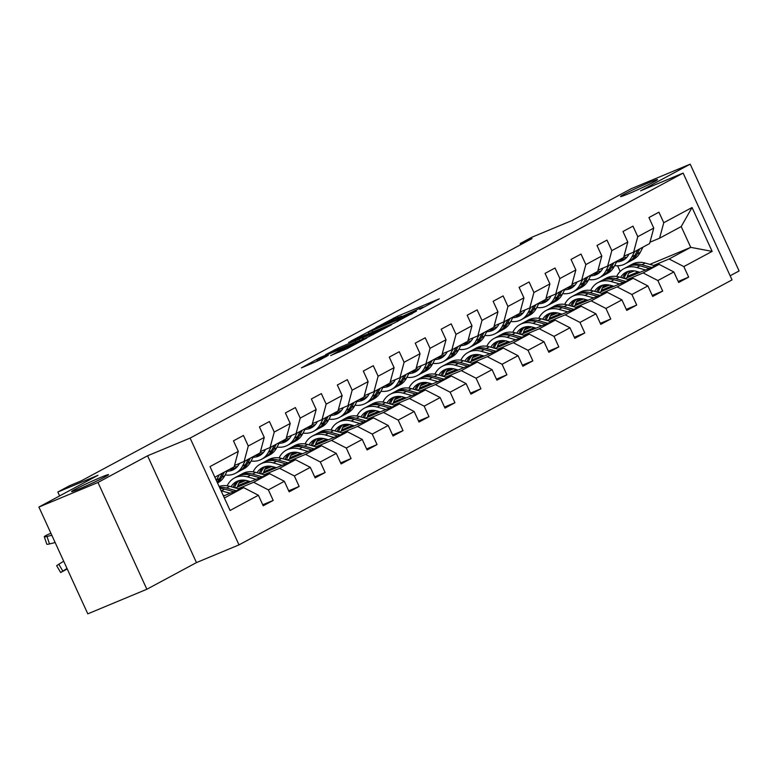 <?xml version="1.0" encoding="UTF-8"?>
<svg xmlns="http://www.w3.org/2000/svg" width="778" height="778" viewBox="0 0 778 778"><rect width="100%" height="100%" fill="white"/><g stroke="black" fill="none" stroke-linecap="round" stroke-linejoin="round"><path stroke-width="1.17" d="M419.838 309.352L439.278 298.82L397.539 316.208L375.862 327.616L394.368 318.922L401.691 316.131L398.278 318.338L419.42 308.487L423.261 307.145L419.838 309.352M100.722 477.4A20.335 0.963 -24.6 0 0 81.379 486.162A20.335 0.963 -24.6 0 0 71.576 491.589A20.335 0.963 -24.6 0 0 79.424 488.847A20.335 0.963 -24.6 0 0 98.767 480.084A20.335 0.963 -24.6 0 0 108.57 474.658A20.335 0.963 -24.6 0 0 100.722 477.4M649.688 182.353A20.335 0.963 -24.6 0 0 630.336 191.125A20.335 0.963 -24.6 0 0 620.543 196.552A20.335 0.963 -24.6 0 0 628.381 193.81A20.335 0.963 -24.6 0 0 647.724 185.047A20.335 0.963 -24.6 0 0 657.527 179.621A20.335 0.963 -24.6 0 0 649.688 182.353M330.738 355.468L347.085 348.651L366.876 337.963L319.982 357.608L301.387 367.887L319.486 360.146L328.258 355.381L316.821 359.844L328.773 354.029L359.475 341.454L338.984 351.034L330.806 355.624M730.134 275.762L739.1 270.948L690.203 164.158L631.143 188.753L572.044 220.514L531.88 237.241L520.229 243.504L532.045 238.583L81.291 480.843L69.475 485.764L57.825 492.027L59.614 495.926M97.97 482.457L146.857 589.247L196.464 562.591L147.567 455.791L97.97 482.457L38.9 507.052L97.989 475.3L57.825 492.027M147.567 455.791L190.104 438.082L683.133 173.095L732.03 279.895L238.992 544.872L190.104 438.082M690.203 164.158L640.605 190.814L683.133 173.095M393.94 323.191L416.493 311.074L374.743 328.462L350.995 340.997L393.94 323.191M391.772 324.64L368.539 336.845L325.593 354.651L338.313 348.038L359.193 339.15L365.183 335.872L348.641 342.398L391.772 324.64M146.857 589.247L87.797 613.842L38.9 507.052M262.74 504.776L273.195 500.419L268.371 489.887L284.349 481.3L289.173 491.832L299.16 486.464L294.337 475.932L310.315 467.345L315.139 477.877L325.126 472.509L320.303 461.976L336.281 453.389L341.104 463.921L351.092 458.553L346.268 448.021L362.247 439.434L367.07 449.966L377.058 444.598L372.234 434.066L388.212 425.478L393.036 436.011L403.023 430.642L398.2 420.11L414.178 411.513L419.002 422.055L428.989 416.687L424.166 406.155L440.144 397.558L444.967 408.1L454.955 402.732L450.131 392.2L466.11 383.603L470.933 394.145L480.921 388.776L476.097 378.234L492.075 369.647L496.899 380.189L506.886 374.821L502.063 364.279L518.041 355.692L522.865 366.234L532.852 360.866L528.029 350.324L544.016 341.736L548.84 352.278L558.818 346.91L554.004 336.368L569.982 327.781L574.806 338.323L584.793 332.955L579.97 322.413L595.948 313.826L600.772 324.358L610.759 318.999L605.936 308.458L621.914 299.87L626.737 310.403L636.725 305.044L631.901 294.502L647.88 285.915L652.703 296.447L662.691 291.079L657.867 280.547L673.845 271.96L678.669 282.492L688.656 277.124L683.833 266.591L712.133 251.382L692.041 207.512L681.217 226.573L659.579 238.204L649.961 242.211M273.195 500.419L263.207 505.788L258.384 495.255L230.084 510.465L209.992 466.586L238.292 451.386L233.468 440.844L243.456 435.476L248.279 446.018L264.257 437.421L259.434 426.889L269.421 421.52L274.245 432.062L290.223 423.465L285.4 412.933L295.387 407.565L300.211 418.097L316.189 409.51L311.365 398.978L321.353 393.61L326.176 404.142L342.164 395.555L337.341 385.022L347.328 379.654L352.152 390.186L368.13 381.599L363.307 371.067L373.294 365.699L378.118 376.231L394.096 367.644L389.272 357.112L399.26 351.744L404.083 362.276L420.062 353.689L415.238 343.156L425.226 337.788L430.049 348.32L446.027 339.733L441.204 329.201L451.191 323.833L456.015 334.365L471.993 325.778L467.17 315.246L477.157 309.877L481.981 320.41L497.959 311.822L493.135 301.29L503.123 295.922L507.946 306.454L523.925 297.867L519.101 287.335L529.089 281.967L533.912 292.499L549.89 283.912L545.067 273.379L555.054 268.011L559.878 278.543L575.856 269.956L571.033 259.424L581.02 254.056L585.844 264.588L601.822 256.001L596.998 245.469L606.986 240.101L611.809 250.633L627.797 242.046L622.974 231.513L632.961 226.145L637.775 236.677L653.763 228.09L648.94 217.558L658.927 212.19L663.751 222.722L692.041 207.512M235.374 487.942L269.606 473.685L253.628 482.272L238.146 488.73M234.499 465.507L244.117 461.49L260.095 452.903L264.257 437.421M253.628 482.272L268.371 489.887M269.606 473.685L284.349 481.3M248.279 446.018L244.117 461.49M261.34 473.987L295.572 459.73L279.594 468.317L264.112 474.765M248.746 481.164L237.874 485.696M245.916 480.415L238.797 483.381M260.465 451.541L270.083 447.535L286.061 438.948L290.223 423.465M279.594 468.317L294.337 475.932M295.572 459.73L310.315 467.345M274.245 432.062L270.083 447.535M287.306 460.031L321.547 445.775L305.56 454.362L290.077 460.809M274.712 467.208L263.839 471.74M243.728 480.123L239.702 481.796M271.882 466.46L264.773 469.426M240.052 481.29L242.259 480.094M286.43 437.586L296.048 433.579L312.027 424.992L316.189 409.51M305.56 454.362L320.303 461.976M321.547 445.775L336.281 453.389M300.211 418.097L296.048 433.579M313.281 446.076L347.513 431.819L331.525 440.406L316.043 446.854M300.678 453.253L289.805 457.785M269.694 466.168L265.668 467.841M297.848 452.504L290.739 455.47M266.018 467.335L268.225 466.139M312.396 423.631L322.014 419.624L337.992 411.037L342.164 395.555M331.525 440.406L346.268 448.021M347.513 431.819L362.247 439.434M326.176 404.142L322.014 419.624M339.247 432.121L373.479 417.864L357.501 426.451L342.009 432.899M326.643 439.298L315.771 443.83M295.659 452.213L291.633 453.885M323.813 438.549L316.704 441.515M291.983 453.38L294.191 452.183M338.362 409.675L347.98 405.669L363.958 397.081L368.13 381.599M357.501 426.451L372.234 434.066M373.479 417.864L388.212 425.478M352.152 390.186L347.98 405.669M365.213 418.165L399.445 403.908L383.466 412.496L367.975 418.943M352.619 425.342L341.736 429.874M321.625 438.247L317.599 439.93M349.779 424.594L342.67 427.55M317.949 439.424L320.157 438.228M364.328 395.72L373.946 391.713L389.924 383.126L394.096 367.644M383.466 412.496L398.2 420.11M399.445 403.908L414.178 411.513M378.118 376.231L373.946 391.713M391.178 404.21L425.41 389.953L409.432 398.54L393.94 404.988M378.585 411.387L367.702 415.919M347.591 424.292L343.565 425.974M375.745 410.638L368.636 413.595M343.915 425.459L346.122 424.273M390.293 381.765L399.911 377.758L415.899 369.171L420.062 353.689M409.432 398.54L424.166 406.155M425.41 389.953L440.144 397.558M404.083 362.276L399.911 377.758M417.144 390.255L451.376 375.998L435.398 384.585L419.916 391.033M404.55 397.432L393.668 401.963M373.557 410.337L369.54 412.019M401.711 396.683L394.602 399.639M369.881 411.504L372.098 410.317M416.259 367.809L425.877 363.803L441.865 355.215L446.027 339.733M435.398 384.585L450.131 392.2M451.376 375.998L466.11 383.603M430.049 348.32L425.877 363.803M443.11 376.299L477.342 362.042L461.364 370.629L445.882 377.077M430.516 383.476L419.634 388.008M399.522 396.381L395.506 398.064M427.686 382.727L420.567 385.684M395.846 397.548L398.064 396.362M442.225 353.854L451.853 349.847L467.831 341.26L471.993 325.778M461.364 370.629L476.097 378.234M477.342 362.042L492.075 369.647M456.015 334.365L451.853 349.847M469.076 362.344L503.308 348.087L487.329 356.674L471.847 363.122M456.482 369.521L445.599 374.053M425.488 382.426L421.472 384.108M453.652 368.772L446.533 371.728M421.812 383.593L424.029 382.406M468.191 339.898L477.818 335.892L493.797 327.305L497.959 311.822M487.329 356.674L502.063 364.279M503.308 348.087L518.041 355.692M481.981 320.41L477.818 335.892M495.041 348.388L529.273 334.132L513.295 342.719L497.813 349.166M482.448 355.565L471.575 360.097M451.454 368.471L447.438 370.153M479.618 354.817L472.499 357.773M447.778 369.638L449.995 368.451M494.156 325.943L503.784 321.936L519.762 313.349L523.925 297.867M513.295 342.719L528.029 350.324M529.273 334.132L544.016 341.736M507.946 306.454L503.784 321.936M521.007 334.433L555.239 320.176L539.261 328.763L523.779 335.211M508.413 341.61L497.541 346.142M477.42 354.515L473.403 356.188M505.583 340.861L498.465 343.818M473.744 355.682L475.961 354.496M520.132 311.988L529.75 307.981L545.728 299.394L549.89 283.912M539.261 328.763L554.004 336.368M555.239 320.176L569.982 327.781M533.912 292.499L529.75 307.981M546.973 320.478L581.205 306.221L565.227 314.808L549.745 321.256M534.379 327.655L523.506 332.187M503.385 340.56L499.369 342.232M531.549 326.906L524.43 329.862M499.719 341.727L501.927 340.54M546.098 298.032L555.716 294.026L571.694 285.438L575.856 269.956M565.227 314.808L579.97 322.413M581.205 306.221L595.948 313.826M559.878 278.543L555.716 294.026M572.939 306.522L607.171 292.265L591.192 300.853L575.71 307.3M560.345 313.699L549.472 318.231M529.361 326.604L525.335 328.277M557.515 312.951L550.406 315.907M525.685 327.771L527.892 326.585M572.063 284.077L581.681 280.07L597.66 271.483L601.822 256.001M591.192 300.853L605.936 308.458M607.171 292.265L621.914 299.87M585.844 264.588L581.681 280.07M598.904 292.567L633.146 278.31L617.158 286.897L601.676 293.345M586.311 299.744L575.438 304.276M555.327 312.649L551.301 314.322M583.481 298.985L576.372 301.952M551.651 313.816L553.858 312.63M598.029 270.122L607.647 266.115L623.625 257.528L627.797 242.046M617.158 286.897L631.901 294.502M633.146 278.31L647.88 285.915M611.809 250.633L607.647 266.115M624.88 278.612L659.112 264.355L643.134 272.942L627.642 279.39M612.276 285.789L601.404 290.32M581.292 298.694L577.266 300.366M609.446 285.03L602.337 287.996M577.616 299.861L579.824 298.674M623.995 256.166L633.613 252.16L649.591 243.572L653.763 228.09M643.134 272.942L657.867 280.547M659.112 264.355L673.845 271.96M637.775 236.677L633.613 252.16M649.863 264.374L690.738 247.355L669.099 258.986L653.608 265.434M638.242 271.833L627.369 276.365M607.258 284.738L603.232 286.411M628.77 273.166L634.245 270.88M603.582 285.905L605.79 284.719M669.099 258.986L683.833 266.591M681.217 226.573L690.738 247.355L712.133 251.382M663.751 222.722L659.579 238.204M196.464 562.591L238.992 544.872M520.229 243.504L520.754 244.652M620.173 271.434L617.606 265.813M224.375 497.998L243.64 487.641L223.481 496.043M238.292 451.386L234.129 466.858L214.864 477.215M243.64 487.641L258.384 495.255M602.94 286.878L607.939 284.797M678.202 281.48L688.656 277.124M652.236 295.436L662.691 291.079M576.975 300.833L581.973 298.752M626.271 309.391L636.725 305.044M551.009 314.789L556.007 312.707M600.305 323.347L610.759 318.999M525.043 328.744L530.042 326.663M574.339 337.302L584.793 332.955M499.077 342.699L504.076 340.618M548.373 351.257L558.818 346.91M473.112 356.655L478.11 354.574M522.408 365.213L532.852 360.866M447.146 370.61L452.144 368.529M496.442 379.168L506.886 374.821M421.18 384.565L426.179 382.484M470.476 393.123L480.921 388.776M395.214 398.521L400.203 396.44M444.501 407.079L454.955 402.732M369.249 412.476L374.237 410.395M418.535 421.034L428.989 416.687M343.283 426.432L348.272 424.36M392.569 434.99L403.023 430.642M317.307 440.397L322.306 438.315M366.603 448.955L377.058 444.598M291.342 454.352L296.34 452.271M340.638 462.91L351.092 458.553M265.376 468.307L270.374 466.226M314.672 476.865L325.126 472.509M239.41 482.263L244.409 480.182M288.706 490.821L299.16 486.464M412.136 313.301L375.006 328.627L368.218 332.255L412.272 313.622M372.808 333.674L384.77 327.849L371.865 333.003L362.441 337.788L372.808 333.674L373.236 334.598M630.394 270.87A20.179 16.221 -118.3 0 0 627 277.727M655.339 265.92L645.157 263.052A24.312 19.547 -118.3 0 0 632.183 264.228L629.023 265.93A24.312 19.547 -118.3 0 0 628.04 266.504M645.575 269.985L636.832 267.525A24.312 19.547 -118.3 0 0 623.868 268.702A24.312 19.547 -118.3 0 0 616.672 276.472M639.973 272.319L636.589 271.366A20.179 16.221 -118.3 0 0 625.823 272.339A20.179 16.221 -118.3 0 0 620.581 277.396M651.633 267.467L641.996 264.753A24.312 19.547 -118.3 0 0 629.023 265.93M624.102 278.388A20.179 16.221 61.7 0 1 628.556 271.25M623.868 268.702L627.029 267A24.312 19.547 61.7 0 1 640.002 265.823L649.29 268.439M627.457 271.6A20.179 16.221 -118.3 0 0 622.624 277.979M628.974 254.095L628.819 254.387A20.179 16.221 61.7 0 1 623.12 260.27A20.179 16.221 61.7 0 1 616.604 261.855M634.654 251.605L631.94 256.828A24.312 19.547 61.7 0 1 625.074 263.907A24.312 19.547 61.7 0 1 614.649 265.629M642.978 247.132L640.255 252.354A24.312 19.547 61.7 0 1 633.399 259.434L630.238 261.136A24.312 19.547 -118.3 0 0 637.094 254.056L639.808 248.824M626.874 257.265A20.179 16.221 61.7 0 1 623.684 257.324M637.814 249.903L635.101 255.126A24.312 19.547 61.7 0 1 628.245 262.205L625.074 263.907M618.802 260.124A20.179 16.221 -118.3 0 0 624.646 259.307M629.217 261.632A24.312 19.547 -118.3 0 0 630.238 261.136M625.541 258.588A20.179 16.221 61.7 0 1 620.795 259.045M604.428 284.826A20.179 16.221 -118.3 0 0 601.034 291.682M629.373 279.876L619.191 277.007A24.312 19.547 -118.3 0 0 606.218 278.184L603.057 279.886A24.312 19.547 -118.3 0 0 602.075 280.459M619.609 283.941L610.866 281.48A24.312 19.547 -118.3 0 0 597.893 282.657A24.312 19.547 -118.3 0 0 590.697 290.427M614.007 286.275L610.623 285.322A20.179 16.221 -118.3 0 0 599.857 286.294A20.179 16.221 -118.3 0 0 594.616 291.361M625.668 281.422L616.03 278.709A24.312 19.547 -118.3 0 0 603.057 279.886M598.136 292.343A20.179 16.221 61.7 0 1 602.59 285.205M597.893 282.657L601.063 280.955A24.312 19.547 61.7 0 1 614.037 279.779L623.324 282.395M601.491 285.555A20.179 16.221 -118.3 0 0 596.658 291.935M578.462 298.791A20.179 16.221 -118.3 0 0 575.068 305.637M603.407 293.831L593.225 290.962A24.312 19.547 -118.3 0 0 580.252 292.139L577.091 293.841A24.312 19.547 -118.3 0 0 576.109 294.415M593.643 297.896L584.9 295.436A24.312 19.547 -118.3 0 0 571.927 296.613A24.312 19.547 -118.3 0 0 564.731 304.383M588.042 300.23L584.657 299.277A20.179 16.221 -118.3 0 0 573.882 300.25A20.179 16.221 -118.3 0 0 568.65 305.316M599.702 295.377L590.064 292.664A24.312 19.547 -118.3 0 0 577.091 293.841M572.17 306.308A20.179 16.221 61.7 0 1 576.624 299.16M571.927 296.613L575.098 294.911A24.312 19.547 61.7 0 1 588.061 293.734L597.358 296.35M575.525 299.511A20.179 16.221 -118.3 0 0 570.692 305.89M602.999 268.05L602.853 268.342A20.179 16.221 61.7 0 1 597.154 274.226A20.179 16.221 61.7 0 1 590.638 275.811M608.688 265.561L605.974 270.783A24.312 19.547 61.7 0 1 599.109 277.863A24.312 19.547 61.7 0 1 588.683 279.584M617.012 261.087L614.289 266.309A24.312 19.547 61.7 0 1 607.433 273.389L604.273 275.091A24.312 19.547 -118.3 0 0 611.129 268.011L613.842 262.779M600.908 271.221A20.179 16.221 61.7 0 1 597.718 271.279M611.848 263.859L609.135 269.081A24.312 19.547 61.7 0 1 602.279 276.161L599.109 277.863M592.836 274.08A20.179 16.221 -118.3 0 0 598.681 273.263M603.251 275.587A24.312 19.547 -118.3 0 0 604.273 275.091M599.575 272.543A20.179 16.221 61.7 0 1 594.83 273M577.033 282.006L576.887 282.297A20.179 16.221 61.7 0 1 571.188 288.181A20.179 16.221 61.7 0 1 564.672 289.766M582.722 279.516L579.999 284.738A24.312 19.547 61.7 0 1 573.143 291.818A24.312 19.547 61.7 0 1 562.718 293.539M591.047 275.042L588.324 280.265A24.312 19.547 61.7 0 1 581.467 287.345L578.307 289.046A24.312 19.547 -118.3 0 0 585.163 281.967L587.876 276.735M574.932 285.176A20.179 16.221 61.7 0 1 571.752 285.234M585.883 277.814L583.169 283.036A24.312 19.547 61.7 0 1 576.303 290.116L573.143 291.818M566.87 288.035A20.179 16.221 -118.3 0 0 572.715 287.218M577.286 289.542A24.312 19.547 -118.3 0 0 578.307 289.046M573.61 286.499A20.179 16.221 61.7 0 1 568.864 286.956M552.497 312.746A20.179 16.221 -118.3 0 0 549.103 319.593M577.441 307.787L567.259 304.918A24.312 19.547 -118.3 0 0 554.286 306.094L551.125 307.796A24.312 19.547 -118.3 0 0 550.143 308.37M567.677 311.852L558.935 309.391A24.312 19.547 -118.3 0 0 545.962 310.568A24.312 19.547 -118.3 0 0 538.765 318.338M562.076 314.186L558.692 313.233A20.179 16.221 -118.3 0 0 547.916 314.205A20.179 16.221 -118.3 0 0 542.684 319.272M573.736 309.333L564.099 306.62A24.312 19.547 -118.3 0 0 551.125 307.796M546.205 320.264A20.179 16.221 61.7 0 1 550.659 313.116M545.962 310.568L549.122 308.866A24.312 19.547 61.7 0 1 562.095 307.689L571.392 310.305M549.56 313.466A20.179 16.221 -118.3 0 0 544.726 319.846M526.531 326.702A20.179 16.221 -118.3 0 0 523.127 333.548M551.476 321.742L541.293 318.873A24.312 19.547 -118.3 0 0 528.32 320.05L525.16 321.752A24.312 19.547 -118.3 0 0 524.178 322.325M541.712 325.807L532.969 323.347A24.312 19.547 -118.3 0 0 519.996 324.523A24.312 19.547 -118.3 0 0 512.799 332.294M536.11 328.141L532.716 327.188A20.179 16.221 -118.3 0 0 521.95 328.16A20.179 16.221 -118.3 0 0 516.718 333.227M547.761 323.288L538.133 320.575A24.312 19.547 -118.3 0 0 525.16 321.752M520.239 334.219A20.179 16.221 61.7 0 1 524.693 327.071M519.996 324.523L523.156 322.821A24.312 19.547 61.7 0 1 536.13 321.645L545.417 324.261M523.594 327.421A20.179 16.221 -118.3 0 0 518.761 333.801M500.565 340.657A20.179 16.221 -118.3 0 0 497.161 347.503M525.51 335.697L515.328 332.828A24.312 19.547 -118.3 0 0 502.355 334.005L499.194 335.707A24.312 19.547 -118.3 0 0 498.212 336.281M515.746 339.762L507.003 337.302A24.312 19.547 -118.3 0 0 494.03 338.479A24.312 19.547 -118.3 0 0 486.834 346.249M510.144 342.096L506.75 341.143A20.179 16.221 -118.3 0 0 495.985 342.116A20.179 16.221 -118.3 0 0 490.753 347.183M521.795 337.244L512.167 334.53A24.312 19.547 -118.3 0 0 499.194 335.707M494.273 348.174A20.179 16.221 61.7 0 1 498.727 341.027M494.03 338.479L497.191 336.777A24.312 19.547 61.7 0 1 510.164 335.6L519.451 338.216M497.628 341.377A20.179 16.221 -118.3 0 0 492.795 347.756M551.067 295.961L550.912 296.253A20.179 16.221 61.7 0 1 545.222 302.136A20.179 16.221 61.7 0 1 538.707 303.721M556.756 293.471L554.033 298.694A24.312 19.547 61.7 0 1 547.177 305.773A24.312 19.547 61.7 0 1 536.752 307.495M565.071 288.998L562.358 294.22A24.312 19.547 61.7 0 1 555.502 301.3L552.341 303.002A24.312 19.547 -118.3 0 0 559.197 295.922L561.91 290.69M548.967 299.131A20.179 16.221 61.7 0 1 545.777 299.19M559.917 291.769L557.204 296.992A24.312 19.547 61.7 0 1 550.338 304.072L547.177 305.773M540.895 301.99A20.179 16.221 -118.3 0 0 546.749 301.174M551.32 303.498A24.312 19.547 -118.3 0 0 552.341 303.002M547.644 300.454A20.179 16.221 61.7 0 1 542.898 300.911M525.101 309.916L524.946 310.208A20.179 16.221 61.7 0 1 519.257 316.092A20.179 16.221 61.7 0 1 512.741 317.677M530.79 307.427L528.067 312.649A24.312 19.547 61.7 0 1 521.211 319.729A24.312 19.547 61.7 0 1 510.776 321.45M539.105 302.953L536.392 308.176A24.312 19.547 61.7 0 1 529.536 315.255L526.375 316.957A24.312 19.547 -118.3 0 0 533.231 309.877L535.945 304.655M523.001 313.087A20.179 16.221 61.7 0 1 519.811 313.145M533.951 305.725L531.228 310.947A24.312 19.547 61.7 0 1 524.372 318.027L521.211 319.729M514.929 315.946A20.179 16.221 -118.3 0 0 520.783 315.129M525.354 317.453A24.312 19.547 -118.3 0 0 526.375 316.957M521.678 314.409A20.179 16.221 61.7 0 1 516.932 314.866M499.136 323.872L498.98 324.163A20.179 16.221 61.7 0 1 493.291 330.047A20.179 16.221 61.7 0 1 486.775 331.632M504.815 321.382L502.102 326.604A24.312 19.547 61.7 0 1 495.246 333.684A24.312 19.547 61.7 0 1 484.811 335.406M513.14 316.909L510.426 322.131A24.312 19.547 61.7 0 1 503.57 329.211L500.41 330.913A24.312 19.547 -118.3 0 0 507.266 323.833L509.979 318.61M497.035 327.042A20.179 16.221 61.7 0 1 493.845 327.1M507.985 319.68L505.262 324.903A24.312 19.547 61.7 0 1 498.406 331.982L495.246 333.684M488.963 329.901A20.179 16.221 -118.3 0 0 494.808 329.084M499.388 331.409A24.312 19.547 -118.3 0 0 500.41 330.913M495.712 328.365A20.179 16.221 61.7 0 1 490.967 328.822M474.599 354.612A20.179 16.221 -118.3 0 0 471.196 361.459M499.544 349.653L489.362 346.784A24.312 19.547 -118.3 0 0 476.389 347.961L473.228 349.662A24.312 19.547 -118.3 0 0 472.246 350.236M489.78 353.718L481.037 351.257A24.312 19.547 -118.3 0 0 468.064 352.434A24.312 19.547 -118.3 0 0 460.868 360.204M484.179 356.052L480.785 355.099A20.179 16.221 -118.3 0 0 470.019 356.071A20.179 16.221 -118.3 0 0 464.787 361.138M495.829 351.199L486.192 348.486A24.312 19.547 -118.3 0 0 473.228 349.662M468.307 362.13A20.179 16.221 61.7 0 1 472.761 354.982M468.064 352.434L471.225 350.732A24.312 19.547 61.7 0 1 484.198 349.565L493.485 352.171M471.663 355.332A20.179 16.221 -118.3 0 0 466.829 361.712M473.17 337.827L473.014 338.129A20.179 16.221 61.7 0 1 467.325 344.002A20.179 16.221 61.7 0 1 460.809 345.588M478.849 335.337L476.136 340.56A24.312 19.547 61.7 0 1 469.28 347.64A24.312 19.547 61.7 0 1 458.845 349.361M487.174 330.864L484.461 336.086A24.312 19.547 61.7 0 1 477.604 343.166L474.444 344.868A24.312 19.547 -118.3 0 0 481.3 337.788L484.013 332.566M471.069 340.997A20.179 16.221 61.7 0 1 467.879 341.056M482.02 333.636L479.297 338.858A24.312 19.547 61.7 0 1 472.441 345.938L469.28 347.64M462.998 343.857A20.179 16.221 -118.3 0 0 468.842 343.04M473.423 345.374A24.312 19.547 -118.3 0 0 474.444 344.868M469.747 342.32A20.179 16.221 61.7 0 1 465.001 342.787M448.634 368.568A20.179 16.221 -118.3 0 0 445.23 375.414M473.578 363.608L463.396 360.739A24.312 19.547 -118.3 0 0 450.423 361.916L447.262 363.618A24.312 19.547 -118.3 0 0 446.28 364.192M463.814 367.673L455.072 365.213A24.312 19.547 -118.3 0 0 442.099 366.389A24.312 19.547 -118.3 0 0 434.902 374.16M458.213 370.007L454.819 369.054A20.179 16.221 -118.3 0 0 444.053 370.036A20.179 16.221 -118.3 0 0 438.821 375.093M469.863 365.154L460.226 362.441A24.312 19.547 -118.3 0 0 447.262 363.618M442.342 376.085A20.179 16.221 61.7 0 1 446.786 368.937M442.099 366.389L445.259 364.697A24.312 19.547 61.7 0 1 458.232 363.521L467.52 366.137M445.697 369.287A20.179 16.221 -118.3 0 0 440.854 375.667M447.204 351.782L447.049 352.084A20.179 16.221 61.7 0 1 441.359 357.958A20.179 16.221 61.7 0 1 434.844 359.543M452.884 349.293L450.17 354.515A24.312 19.547 61.7 0 1 443.314 361.595A24.312 19.547 61.7 0 1 432.879 363.316M461.208 344.819L458.495 350.042A24.312 19.547 61.7 0 1 451.639 357.121L448.468 358.823A24.312 19.547 -118.3 0 0 455.334 351.744L458.048 346.521M445.104 354.953A20.179 16.221 61.7 0 1 441.914 355.021M456.044 347.591L453.331 352.813A24.312 19.547 61.7 0 1 446.475 359.893L443.314 361.595M437.032 357.812A20.179 16.221 -118.3 0 0 442.876 356.995M447.457 359.329A24.312 19.547 -118.3 0 0 448.468 358.823M443.781 356.275A20.179 16.221 61.7 0 1 439.025 356.742M422.658 382.523A20.179 16.221 -118.3 0 0 419.264 389.37M447.613 377.563L437.421 374.695A24.312 19.547 -118.3 0 0 424.457 375.871L421.287 377.573A24.312 19.547 -118.3 0 0 420.315 378.147M437.849 381.628L429.106 379.168A24.312 19.547 -118.3 0 0 416.133 380.345A24.312 19.547 -118.3 0 0 408.936 388.115M432.247 383.962L428.853 383.009A20.179 16.221 -118.3 0 0 418.087 383.992A20.179 16.221 -118.3 0 0 412.855 389.049M443.898 379.11L434.26 376.396A24.312 19.547 -118.3 0 0 421.287 377.573M416.376 390.041A20.179 16.221 61.7 0 1 420.82 382.893M416.133 380.345L419.293 378.653A24.312 19.547 61.7 0 1 432.267 377.476L441.554 380.092M419.731 383.243A20.179 16.221 -118.3 0 0 414.888 389.622M421.238 365.738L421.083 366.039A20.179 16.221 61.7 0 1 415.394 371.913A20.179 16.221 61.7 0 1 408.878 373.498M426.918 363.248L424.204 368.471A24.312 19.547 61.7 0 1 417.348 375.55A24.312 19.547 61.7 0 1 406.913 377.272M435.242 358.775L432.529 363.997A24.312 19.547 61.7 0 1 425.673 371.077L422.503 372.779A24.312 19.547 -118.3 0 0 429.368 365.699L432.082 360.477M419.138 368.908A20.179 16.221 61.7 0 1 415.948 368.976M430.078 361.546L427.365 366.769A24.312 19.547 61.7 0 1 420.509 373.858L417.348 375.55M411.066 371.767A20.179 16.221 -118.3 0 0 416.911 370.95M421.491 373.284A24.312 19.547 -118.3 0 0 422.503 372.779M417.815 370.231A20.179 16.221 61.7 0 1 413.06 370.698M396.692 396.479A20.179 16.221 -118.3 0 0 393.298 403.325M421.647 391.519L411.455 388.65A24.312 19.547 -118.3 0 0 398.492 389.827L395.321 391.529A24.312 19.547 -118.3 0 0 394.349 392.102M411.873 395.594L403.14 393.123A24.312 19.547 -118.3 0 0 390.167 394.3A24.312 19.547 -118.3 0 0 382.971 402.07M406.281 397.918L402.887 396.965A20.179 16.221 -118.3 0 0 392.122 397.947A20.179 16.221 -118.3 0 0 386.89 403.004M417.932 393.065L408.294 390.352A24.312 19.547 -118.3 0 0 395.321 391.529M390.41 403.996A20.179 16.221 61.7 0 1 394.854 396.848M390.167 394.3L393.328 392.608A24.312 19.547 61.7 0 1 406.301 391.431L415.588 394.047M393.765 397.198A20.179 16.221 -118.3 0 0 388.922 403.578M395.273 379.693L395.117 379.995A20.179 16.221 61.7 0 1 389.428 385.869A20.179 16.221 61.7 0 1 382.902 387.454M400.952 377.204L398.239 382.426A24.312 19.547 61.7 0 1 391.383 389.506A24.312 19.547 61.7 0 1 380.948 391.227M409.277 372.73L406.563 377.952A24.312 19.547 61.7 0 1 399.697 385.032L396.537 386.734A24.312 19.547 -118.3 0 0 403.393 379.654L406.116 374.432M393.172 382.864A20.179 16.221 61.7 0 1 389.982 382.932M404.113 375.502L401.399 380.724A24.312 19.547 61.7 0 1 394.543 387.814L391.383 389.506M385.1 385.723A20.179 16.221 -118.3 0 0 390.945 384.916M395.525 387.24A24.312 19.547 -118.3 0 0 396.537 386.734M391.849 384.196A20.179 16.221 61.7 0 1 387.094 384.653M370.727 410.434A20.179 16.221 -118.3 0 0 367.333 417.28M395.671 405.474L385.489 402.615A24.312 19.547 -118.3 0 0 372.516 403.782L369.356 405.484A24.312 19.547 -118.3 0 0 368.383 406.058M385.907 409.549L377.174 407.079A24.312 19.547 -118.3 0 0 364.201 408.256A24.312 19.547 -118.3 0 0 357.005 416.026M380.316 411.873L376.922 410.92A20.179 16.221 -118.3 0 0 366.156 411.902A20.179 16.221 -118.3 0 0 360.924 416.959M391.966 407.02L382.329 404.307A24.312 19.547 -118.3 0 0 369.356 405.484M364.444 417.951A20.179 16.221 61.7 0 1 368.889 410.803M364.201 408.256L367.362 406.563A24.312 19.547 61.7 0 1 380.335 405.387L389.622 408.003M367.79 411.154A20.179 16.221 -118.3 0 0 362.956 417.533M369.307 393.649L369.151 393.95A20.179 16.221 61.7 0 1 363.452 399.824A20.179 16.221 61.7 0 1 356.937 401.419M374.986 391.159L372.273 396.381A24.312 19.547 61.7 0 1 365.417 403.461A24.312 19.547 61.7 0 1 354.982 405.182M383.311 386.685L380.598 391.908A24.312 19.547 61.7 0 1 373.732 398.988L370.571 400.689A24.312 19.547 -118.3 0 0 377.427 393.61L380.15 388.387M367.206 396.819A20.179 16.221 61.7 0 1 364.016 396.887M378.147 389.457L375.434 394.679A24.312 19.547 61.7 0 1 368.577 401.769L365.417 403.461M359.135 399.678A20.179 16.221 -118.3 0 0 364.979 398.871M369.55 401.195A24.312 19.547 -118.3 0 0 370.571 400.689M365.884 398.151A20.179 16.221 61.7 0 1 361.128 398.608M344.761 424.389A20.179 16.221 -118.3 0 0 341.367 431.236M369.706 419.43L359.524 416.57A24.312 19.547 -118.3 0 0 346.55 417.747L343.39 419.439A24.312 19.547 -118.3 0 0 342.408 420.013M359.942 423.504L351.199 421.034A24.312 19.547 -118.3 0 0 338.236 422.211A24.312 19.547 -118.3 0 0 331.039 429.981M354.34 425.829L350.956 424.876A20.179 16.221 -118.3 0 0 340.19 425.858A20.179 16.221 -118.3 0 0 334.948 430.915M366 420.976L356.363 418.263A24.312 19.547 -118.3 0 0 343.39 419.439M338.479 431.907A20.179 16.221 61.7 0 1 342.923 424.759M338.236 422.211L341.396 420.519A24.312 19.547 61.7 0 1 354.369 419.342L363.657 421.958M341.824 425.119A20.179 16.221 -118.3 0 0 336.991 431.489M343.341 407.604L343.186 407.905A20.179 16.221 61.7 0 1 337.487 413.779A20.179 16.221 61.7 0 1 330.971 415.374M349.021 405.114L346.307 410.337A24.312 19.547 61.7 0 1 339.441 417.416A24.312 19.547 61.7 0 1 329.016 419.138M357.345 400.641L354.622 405.863A24.312 19.547 61.7 0 1 347.766 412.943L344.605 414.645A24.312 19.547 -118.3 0 0 351.462 407.565L354.185 402.343M341.241 410.774A20.179 16.221 61.7 0 1 338.051 410.842M352.181 403.412L349.468 408.635A24.312 19.547 61.7 0 1 342.612 415.724L339.441 417.416M333.169 413.633A20.179 16.221 -118.3 0 0 339.014 412.826M343.584 415.151A24.312 19.547 -118.3 0 0 344.605 414.645M339.918 412.107A20.179 16.221 61.7 0 1 335.162 412.564M318.795 438.345A20.179 16.221 -118.3 0 0 315.401 445.191M343.74 433.385L333.558 430.526A24.312 19.547 -118.3 0 0 320.585 431.702L317.424 433.395A24.312 19.547 -118.3 0 0 316.442 433.968M333.976 437.46L325.233 434.999A24.312 19.547 -118.3 0 0 312.27 436.176A24.312 19.547 -118.3 0 0 305.073 443.937M328.374 439.784L324.99 438.831A20.179 16.221 -118.3 0 0 314.224 439.813A20.179 16.221 -118.3 0 0 308.983 444.87M340.035 434.931L330.397 432.218A24.312 19.547 -118.3 0 0 317.424 433.395M312.503 445.862A20.179 16.221 61.7 0 1 316.957 438.714M312.27 436.176L315.43 434.474A24.312 19.547 61.7 0 1 328.404 433.297L337.691 435.913M315.858 439.074A20.179 16.221 -118.3 0 0 311.025 445.444M317.366 421.559L317.22 421.861A20.179 16.221 61.7 0 1 311.521 427.735A20.179 16.221 61.7 0 1 305.005 429.33M323.055 419.07L320.341 424.292A24.312 19.547 61.7 0 1 313.476 431.372A24.312 19.547 61.7 0 1 303.05 433.093M331.379 414.596L328.656 419.819A24.312 19.547 61.7 0 1 321.8 426.908L318.64 428.6A24.312 19.547 -118.3 0 0 325.496 421.52L328.209 416.298M315.275 424.73A20.179 16.221 61.7 0 1 312.085 424.798M326.215 417.368L323.502 422.59A24.312 19.547 61.7 0 1 316.646 429.68L313.476 431.372M307.203 427.589A20.179 16.221 -118.3 0 0 313.048 426.782M317.619 429.106A24.312 19.547 -118.3 0 0 318.64 428.6M313.942 426.062A20.179 16.221 61.7 0 1 309.197 426.519M292.829 452.3A20.179 16.221 -118.3 0 0 289.435 459.146M317.774 447.35L307.592 444.481A24.312 19.547 -118.3 0 0 294.619 445.658L291.458 447.35A24.312 19.547 -118.3 0 0 290.476 447.924M308.01 451.415L299.267 448.955A24.312 19.547 -118.3 0 0 286.294 450.131A24.312 19.547 -118.3 0 0 279.098 457.892M302.409 453.749L299.024 452.786A20.179 16.221 -118.3 0 0 288.259 453.769A20.179 16.221 -118.3 0 0 283.017 458.826M314.069 448.887L304.431 446.173A24.312 19.547 -118.3 0 0 291.458 447.35M286.537 459.817A20.179 16.221 61.7 0 1 290.991 452.67M286.294 450.131L289.465 448.429A24.312 19.547 61.7 0 1 302.428 447.253L311.725 449.869M289.893 453.029A20.179 16.221 -118.3 0 0 285.059 459.399M291.4 435.515L291.254 435.816A20.179 16.221 61.7 0 1 285.555 441.69A20.179 16.221 61.7 0 1 279.039 443.285M297.089 433.025L294.366 438.247A24.312 19.547 61.7 0 1 287.51 445.337A24.312 19.547 61.7 0 1 277.085 447.049M305.414 428.552L302.691 433.774A24.312 19.547 61.7 0 1 295.834 440.863L292.674 442.556A24.312 19.547 -118.3 0 0 299.53 435.476L302.243 430.253M289.309 438.685A20.179 16.221 61.7 0 1 286.119 438.753M300.25 431.323L297.536 436.546A24.312 19.547 61.7 0 1 290.68 443.635L287.51 445.337M281.237 441.544A20.179 16.221 -118.3 0 0 287.082 440.737M291.653 443.061A24.312 19.547 -118.3 0 0 292.674 442.556M287.977 440.017A20.179 16.221 61.7 0 1 283.231 440.474M266.864 466.255A20.179 16.221 -118.3 0 0 263.47 473.102M291.808 461.305L281.626 458.436A24.312 19.547 -118.3 0 0 268.653 459.613L265.493 461.305A24.312 19.547 -118.3 0 0 264.51 461.879M282.044 465.37L273.302 462.91A24.312 19.547 -118.3 0 0 260.329 464.087A24.312 19.547 -118.3 0 0 253.132 471.847M276.443 467.704L273.059 466.742A20.179 16.221 -118.3 0 0 262.283 467.724A20.179 16.221 -118.3 0 0 257.051 472.781M288.103 462.842L278.466 460.129A24.312 19.547 -118.3 0 0 265.493 461.305M260.572 473.773A20.179 16.221 61.7 0 1 265.026 466.625M260.329 464.087L263.499 462.385A24.312 19.547 61.7 0 1 276.462 461.208L285.759 463.824M263.927 466.985A20.179 16.221 -118.3 0 0 259.093 473.355M265.434 449.47L265.279 449.772A20.179 16.221 61.7 0 1 259.589 455.645A20.179 16.221 61.7 0 1 253.074 457.24M271.123 446.98L268.4 452.203A24.312 19.547 61.7 0 1 261.544 459.292A24.312 19.547 61.7 0 1 251.119 461.004M279.438 442.507L276.725 447.729A24.312 19.547 61.7 0 1 269.869 454.819L266.708 456.511A24.312 19.547 -118.3 0 0 273.564 449.431L276.278 444.209M263.334 452.64A20.179 16.221 61.7 0 1 260.153 452.708M274.284 445.279L271.571 450.511A24.312 19.547 61.7 0 1 264.705 457.59L261.544 459.292M255.262 455.5A20.179 16.221 -118.3 0 0 261.116 454.692M265.687 457.017A24.312 19.547 -118.3 0 0 266.708 456.511M262.011 453.973A20.179 16.221 61.7 0 1 257.265 454.43M240.898 480.211A20.179 16.221 -118.3 0 0 237.494 487.057M265.843 475.261L255.661 472.392A24.312 19.547 -118.3 0 0 242.687 473.569L239.527 475.261A24.312 19.547 -118.3 0 0 238.545 475.835M256.079 479.326L247.336 476.865A24.312 19.547 -118.3 0 0 234.363 478.042A24.312 19.547 -118.3 0 0 227.166 485.803M250.477 481.66L247.093 480.697A20.179 16.221 -118.3 0 0 236.317 481.679A20.179 16.221 -118.3 0 0 231.085 486.736M262.128 476.807L252.5 474.084A24.312 19.547 -118.3 0 0 239.527 475.261M234.606 487.728A20.179 16.221 61.7 0 1 239.06 480.58M234.363 478.042L237.523 476.34A24.312 19.547 61.7 0 1 250.497 475.164L259.784 477.78M237.961 480.94A20.179 16.221 -118.3 0 0 233.128 487.31M239.468 463.425L239.313 463.727A20.179 16.221 61.7 0 1 233.624 469.601A20.179 16.221 61.7 0 1 227.108 471.196M245.158 460.936L242.435 466.158A24.312 19.547 61.7 0 1 235.578 473.248A24.312 19.547 61.7 0 1 225.143 474.959M253.472 456.462L250.759 461.685A24.312 19.547 61.7 0 1 243.903 468.774L240.742 470.466A24.312 19.547 -118.3 0 0 247.599 463.387L250.312 458.164M237.368 466.596A20.179 16.221 61.7 0 1 234.178 466.664M248.318 459.234L245.605 464.466A24.312 19.547 61.7 0 1 238.739 471.546L235.578 473.248M229.296 469.455A20.179 16.221 -118.3 0 0 235.151 468.648M239.721 470.972A24.312 19.547 -118.3 0 0 240.742 470.466M236.045 467.928A20.179 16.221 61.7 0 1 231.299 468.385M239.877 489.216L229.695 486.347A24.312 19.547 -118.3 0 0 219.104 486.483M230.113 493.281L221.37 490.821A24.312 19.547 -118.3 0 0 221.049 490.733M63.708 561.239L58.807 564.245L62.823 571.091L60.674 572.52L67.239 568.951M67.034 568.514L62.823 571.091M224.511 495.615L223.101 495.216M236.162 490.762L226.534 488.049A24.312 19.547 -118.3 0 0 219.522 487.398M219.98 488.389A24.312 19.547 61.7 0 1 224.531 489.119L233.818 491.735M60.674 572.52L56.658 565.674L58.807 564.245M51.825 535.274L46.972 536.46L49.51 543.929A6.36 0.768 161.2 0 1 46.816 544.182L44.288 536.723A6.36 0.768 -18.8 0 0 46.972 536.46M55.15 542.548L49.51 543.929M219.182 474.891L216.469 480.114A24.312 19.547 61.7 0 1 216.323 480.405M227.507 470.418L224.793 475.64A24.312 19.547 61.7 0 1 217.937 482.73L217.49 482.963M222.352 473.189L219.629 478.421A24.312 19.547 61.7 0 1 217.101 482.097M217.363 482.681A24.312 19.547 -118.3 0 0 221.633 477.342L224.346 472.12M50.93 533.329A6.36 0.768 -18.8 0 0 46.943 535.011L45.28 535.906A6.36 0.768 -18.8 0 0 44.288 536.723M394.047 319.058L393.58 318.056M398.073 317.375L397.539 316.208M372.604 332.08L372.069 330.913M397.587 321.509L397.111 320.478M334.822 350.888L334.355 349.886M338.848 349.215L338.313 348.038M355.779 342.155L355.245 340.988M359.806 340.482L359.193 339.15M363.666 338.877L363.122 337.701M339.441 352.035L338.984 351.034M343.477 350.353L342.942 349.186M347.941 348.194L347.523 347.28M320.448 359.631L320.04 358.726M641.996 264.753L645.157 263.052M636.832 267.525L640.002 265.823M635.101 255.126L631.94 256.828M640.255 252.354L637.094 254.056M616.03 278.709L619.191 277.007M610.866 281.48L614.037 279.779M590.064 292.664L593.225 290.962M584.9 295.436L588.061 293.734M609.135 269.081L605.974 270.783M614.289 266.309L611.129 268.011M583.169 283.036L579.999 284.738M588.324 280.265L585.163 281.967M564.099 306.62L567.259 304.918M558.935 309.391L562.095 307.689M538.133 320.575L541.293 318.873M532.969 323.347L536.13 321.645M512.167 334.53L515.328 332.828M507.003 337.302L510.164 335.6M557.204 296.992L554.033 298.694M562.358 294.22L559.197 295.922M531.228 310.947L528.067 312.649M536.392 308.176L533.231 309.877M505.262 324.903L502.102 326.604M510.426 322.131L507.266 323.833M486.192 348.486L489.362 346.784M481.037 351.257L484.198 349.565M479.297 338.858L476.136 340.56M484.461 336.086L481.3 337.788M460.226 362.441L463.396 360.739M455.072 365.213L458.232 363.521M453.331 352.813L450.17 354.515M458.495 350.042L455.334 351.744M434.26 376.396L437.421 374.695M429.106 379.168L432.267 377.476M427.365 366.769L424.204 368.471M432.529 363.997L429.368 365.699M408.294 390.352L411.455 388.65M403.14 393.123L406.301 391.431M401.399 380.724L398.239 382.426M406.563 377.952L403.393 379.654M382.329 404.307L385.489 402.615M377.174 407.079L380.335 405.387M375.434 394.679L372.273 396.381M380.598 391.908L377.427 393.61M356.363 418.263L359.524 416.57M351.199 421.034L354.369 419.342M349.468 408.635L346.307 410.337M354.622 405.863L351.462 407.565M330.397 432.218L333.558 430.526M325.233 434.999L328.404 433.297M323.502 422.59L320.341 424.292M328.656 419.819L325.496 421.52M304.431 446.173L307.592 444.481M299.267 448.955L302.428 447.253M297.536 436.546L294.366 438.247M302.691 433.774L299.53 435.476M278.466 460.129L281.626 458.436M273.302 462.91L276.462 461.208M271.571 450.511L268.4 452.203M276.725 447.729L273.564 449.431M252.5 474.084L255.661 472.392M247.336 476.865L250.497 475.164M245.605 464.466L242.435 466.158M250.759 461.685L247.599 463.387M226.534 488.049L229.695 486.347M221.37 490.821L224.531 489.119M219.629 478.421L216.469 480.114M224.793 475.64L221.633 477.342M368.85 333.636L368.218 332.255M362.49 339.364L361.926 338.129M317.424 361.157L316.821 359.844"/></g></svg>
